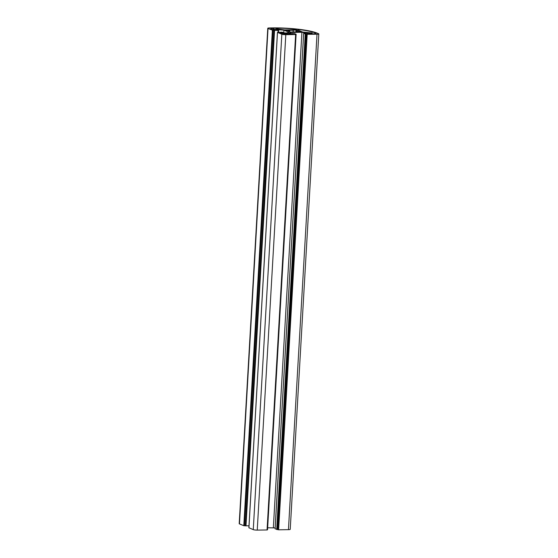 <?xml version="1.0" encoding="UTF-8"?>
<svg xmlns="http://www.w3.org/2000/svg" width="558" height="558" viewBox="0 0 558 558"><rect width="100%" height="100%" fill="white"/><g stroke="black" fill="none" stroke-linecap="round" stroke-linejoin="round"><path stroke-width="0.84" d="M293.257 30.299A5.029 0.795 3.3 0 0 291.255 30.258A5.029 0.795 3.3 0 0 289.588 30.348L286.003 30.244L288.263 30.823A5.029 0.795 3.3 0 0 289.888 31.492L289.211 31.569L290.467 32.092L293.313 31.897A5.029 0.795 3.3 0 0 296.982 31.841L300.567 31.952L298.3 31.374A5.029 0.795 3.3 0 0 296.675 30.704L297.358 30.62L296.096 30.097L293.25 30.139L293.152 32.057M282.92 32.894L280.039 32.831L283.345 33.759A2.762 0.439 3.3 0 0 286.986 34.191L292.978 34.171L288.388 33.689A2.762 0.439 3.3 0 0 284.747 33.264L282.92 32.894L282.871 33.766M273.566 28.151L272.464 28.165L272.974 28.381A2.762 0.439 3.3 0 0 271.327 28.681A2.762 0.439 3.3 0 0 271.565 28.877L270.414 28.89L272.45 29.734L275.331 29.804L274.285 29.316L275.206 29.302A2.762 0.439 3.3 0 0 276.845 29.002A2.762 0.439 3.3 0 0 276.608 28.807L284.65 29.916L295.824 29.755L297.037 29.323A31.966 5.057 3.3 0 0 273.566 28.151L273.462 29.93M295.628 34.547L296.117 34.247L294.505 33.571L289.748 33.585L288.716 33.159L290.746 32.441L301.913 32.28L308.19 33.327L303.657 33.417L306.523 34.31L317.007 34.247A3.013 0.474 3.3 0 0 318.799 33.912A3.013 0.474 3.3 0 0 318.541 33.703L317.035 33.082A33.473 5.294 3.3 0 0 272.953 27.9L269.556 27.949A3.013 0.474 3.3 0 0 267.77 28.277A3.013 0.474 3.3 0 0 268.028 28.493L273.036 30.369L278.309 30.404L276.356 29.588L283.931 30.167L288.87 32.218L286.847 32.936L284.517 32.971L282.195 32.127L277.445 32.378L281.839 34.219A3.013 0.474 3.3 0 0 285.808 34.687L295.628 34.547L267.059 529.961L295.88 34.519M315.005 33.32L316.149 33.299L315.661 33.096A31.966 5.057 3.3 0 0 298.914 29.546L297.693 29.979L302.638 32.029L311.364 32.887A2.762 0.439 3.3 0 0 309.718 33.194A2.762 0.439 3.3 0 0 309.955 33.389L307.402 33.752L309.516 34.094L313.596 33.815A2.762 0.439 3.3 0 0 315.235 33.515A2.762 0.439 3.3 0 0 315.005 33.32L314.984 33.675M248.931 527.763L253.269 529.633A3.013 0.474 3.3 0 0 257.245 530.1L267.059 529.961M267.77 28.277L239.201 523.697A3.013 0.474 3.3 0 0 239.459 523.906L243.804 525.706L248.994 525.859M275.115 528.817L278.623 529.8L288.444 529.661A3.013 0.474 3.3 0 0 290.23 529.333L318.799 33.912M267.659 527.777L275.143 527.91M267.373 529.695L296.082 34.268M290.746 32.441L290.676 33.571M301.913 32.28L273.35 527.701M307.165 32.901L307.137 33.34M306.119 34.136L277.556 529.556M273.95 30.355L245.387 525.775M278.679 29.553L278.526 32.176M283.931 30.167L283.785 32.664M288.8 33.857L288.765 34.38M283.834 33.278L283.799 33.898M289.888 31.492L289.867 31.848M299.304 31.429L299.269 31.973M298.3 31.374L298.265 31.987M296.675 30.704L296.612 31.883M296.096 30.097L295.991 31.918M289.588 30.348L289.525 31.415M288.849 30.202L288.793 31.199M272.974 28.381L272.883 29.853M271.565 28.877L271.537 29.358M274.285 29.316L274.25 29.972M298.914 29.546L298.858 30.46M310.36 33.557L310.332 34.08M295.935 34.282L267.359 529.905M303.678 33.445L275.115 528.858M305.261 34.101L276.698 529.514M305.658 34.143L277.096 529.563M306.523 34.31L277.961 529.723M307.186 34.387L278.623 529.8M317.007 34.247L288.444 529.661M268.028 28.493L239.459 523.906M272.374 30.292L243.804 525.706M273.036 30.369L244.467 525.789M274.152 30.446L245.59 525.859M274.55 30.488L245.987 525.908M278.128 30.439L278.024 32.322M278.282 30.425L278.17 32.322M277.486 32.413L248.924 527.833M281.839 34.219L253.269 529.633M285.808 34.687L257.245 530.1M290.864 33.829L290.83 34.352M288.388 33.689L288.353 34.387M284.747 33.264L284.706 34.059M276.608 28.807L276.587 29.169M276.405 28.723L276.377 29.211M312.068 32.859L312.006 34.059M311.817 32.88L311.755 34.059M311.364 32.887L311.294 34.066M308.295 33.585L308.274 34.017M296.117 34.247L267.547 529.661M303.657 33.417L275.087 528.838M278.309 30.404L278.198 32.322M277.445 32.378L248.882 527.798M276.363 28.688L276.336 29.225M312.117 32.831L312.048 34.059"/></g></svg>
